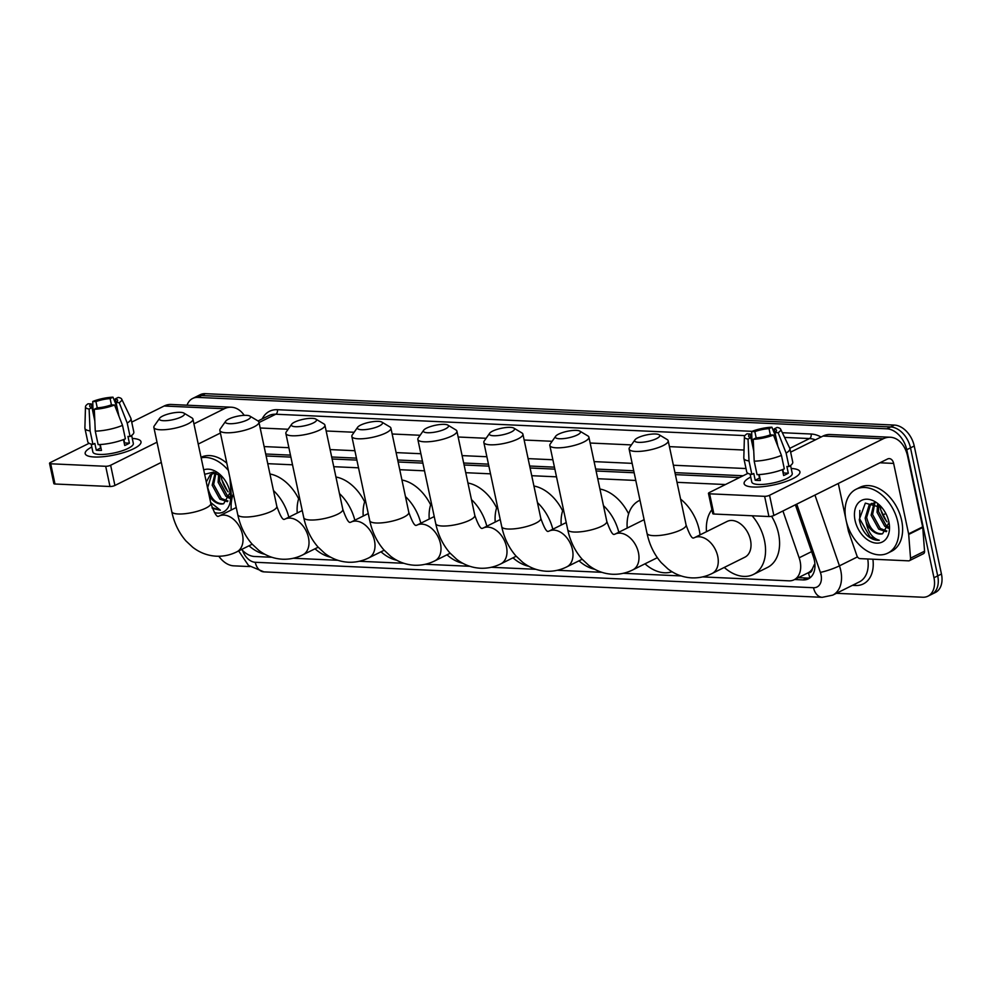 <?xml version="1.0" encoding="UTF-8"?>
<svg xmlns="http://www.w3.org/2000/svg" width="991" height="991" viewBox="0 0 991 991"><rect width="100%" height="100%" fill="white"/><g stroke="black" fill="none" stroke-linecap="round" stroke-linejoin="round"><path stroke-width="1.49" d="M812.36 568.884A21.393 14.568 63.6 0 1 808.185 572.773L808.458 572.786A7.135 4.856 -116.4 0 0 812.36 568.884L814.317 564.585A21.393 2.911 160.9 0 0 814.936 564.449M739.521 477.551L675.379 474.627M634.141 472.744L596.099 471.01M554.873 469.127L530.098 468M488.873 466.129L464.098 464.99M422.872 463.119L398.109 461.992M356.884 460.109L332.109 458.982M290.883 457.099L266.121 455.971M702.557 576.911L788.848 580.837A21.393 14.568 -116.4 0 0 794.076 579.785L808.185 572.773M241.643 549.448A21.393 14.568 -116.4 0 0 254.464 556.484L271.831 557.276M229.912 477.724A21.393 14.568 -116.4 0 0 229.962 478.492L231.634 500.096M725.462 484.537L677.014 482.332M635.788 480.449L597.734 478.715M556.508 476.832L531.733 475.705M490.508 473.834L465.745 472.695M424.52 470.824L399.745 469.697M358.519 467.814L333.744 466.687M292.518 464.804L267.756 463.677M794.076 579.785A21.393 14.568 -116.4 0 0 799.142 557.809L782.927 510.984M293.299 558.255L337.832 560.287M359.299 561.265L403.832 563.284M425.288 564.263L469.821 566.295M491.288 567.273L535.821 569.305M557.276 570.283L601.81 572.315M623.277 573.293L681.09 575.932M187.051 405.195A21.393 14.568 63.6 0 1 192.663 398.456A21.393 14.568 63.6 0 1 197.878 397.403L886.895 428.806A21.393 14.568 63.6 0 1 906.753 449.728L933.968 577.741L937.709 575.882A21.393 14.568 63.6 0 1 931.664 594.327A21.393 14.568 63.6 0 0 937.709 575.882L910.494 447.87L937.709 575.882L941.45 574.012A21.393 14.568 63.6 0 1 935.405 592.469L927.923 596.186A21.393 14.568 63.6 0 1 922.695 597.239L836.404 593.312M886.895 428.806L890.636 426.948A21.393 14.568 63.6 0 1 910.494 447.87A21.393 14.568 63.6 0 0 890.636 426.948L201.619 395.545L890.636 426.948L894.378 425.077A21.393 14.568 63.6 0 1 914.235 446L941.45 574.012M192.663 398.456L196.404 396.598A21.393 14.568 63.6 0 1 201.619 395.545A21.393 14.568 63.6 0 0 196.404 396.598L200.145 394.728A21.393 14.568 63.6 0 1 205.36 393.675L894.378 425.077M249.893 566.579L233.678 565.836A21.393 14.568 63.6 0 1 218.825 556.248M933.968 577.741A21.393 14.568 63.6 0 1 927.923 596.186M794.609 579.524L803.119 579.908A21.393 14.568 -116.4 0 0 808.346 578.855A21.393 14.568 -116.4 0 0 813.413 556.88L795.377 504.791M743.126 475.754L674.958 472.645M633.732 470.775L595.678 469.04M554.452 467.157L529.677 466.03M488.452 464.147L463.689 463.02M422.463 461.137L397.688 460.01M356.463 458.127L331.688 457M290.462 455.129L265.699 454.002M810.118 577.728A21.393 14.568 63.6 0 1 806.86 578.05L798.35 577.666M203.712 469.883A23.251 15.831 63.6 0 1 222.393 476.906A23.251 15.831 63.6 0 1 229.962 491.908A23.251 15.831 63.6 0 1 230.048 492.279A23.251 15.831 63.6 0 1 214.415 512.558M223.086 477.712L213.474 472.112L204.654 474.305M212.693 473.364L211.777 474.008L207.726 487.423C210.625 498.696 215.939 504.134 223.644 503.738A16.116 10.975 63.6 0 1 209.299 496.119M215.741 472.744L210.29 474.751L206.289 481.998M216.013 472.843L213.66 484.475L221.34 498.423L227.93 501M215.183 472.781L212.185 485.206L219.853 499.154L227.36 501.669M219.767 474.85L219.606 481.515L227.286 495.463L229.677 496.986M218.664 474.144L218.119 482.258L225.799 496.206L229.342 498.225M227.509 491.177L221.761 479.632L221.278 476.014M228.153 491.87A23.251 15.831 63.6 0 1 221.538 478.43M212.309 508.358L220.374 510.229L210.649 502.474M223.644 503.738L229.949 492.738M201.148 457.83A35.651 24.267 63.6 0 1 228.364 470.44M201.037 457.297A35.651 24.267 63.6 0 1 226.828 463.206M212.037 507.615L220.374 510.229M94.38 457A28.528 7.383 168 0 1 89.103 456.306A28.528 7.383 168 0 1 91.804 447.015A28.528 7.383 168 0 0 85.189 453.63A28.528 7.383 168 0 0 94.38 457A28.528 7.383 168 0 0 138.517 445.801A28.528 7.383 168 0 0 132.261 438.418A28.528 7.383 168 0 1 140.995 441.763A28.528 7.383 168 0 1 125.151 452.119A28.528 7.383 168 0 1 94.38 457M244.22 415.34A28.528 19.547 92.6 0 0 231.337 407.214L171.146 404.464A28.528 19.547 92.6 0 0 164.122 406.013L131.716 422.116M231.337 407.214A28.528 19.547 92.6 0 0 224.313 408.75L193.926 423.851M89.091 443.299L50.442 462.5A3.568 0.929 -12 0 0 49.55 463.367A3.568 0.929 -12 0 0 50.702 463.788L55.001 484.004A3.568 0.929 168 0 1 53.848 483.583L49.55 463.367M105.69 466.29A3.568 0.929 -12 0 0 110.633 465.25L114.919 485.466A3.568 0.929 168 0 1 109.989 486.507L105.69 466.29L50.702 463.788M157.012 442.197L110.633 465.25M109.989 486.507L55.001 484.004M114.919 485.466L161.298 462.413M198.225 444.067L220.411 433.042M100.983 448.118A14.258 3.691 -12 0 1 100.587 448.043L99.843 444.55M94.814 420.902L91.99 407.611A14.258 3.691 168 0 1 89.698 406.199A14.258 3.691 168 0 1 91.259 403.932L94.802 420.618M97.267 407.846L95.941 401.603A14.258 3.691 168 0 1 110.112 398.605L111.438 404.848M100.215 444.538L101.466 450.41A20.675 5.351 168 0 1 98.666 450.397A20.675 5.351 168 0 1 96.276 450.174L94.851 443.435L92.956 444.377A23.536 6.095 168 0 1 87.79 441.813L84.916 428.335A23.536 6.095 168 0 1 84.892 427.951L85.486 406.781A18.544 4.806 168 0 1 88.063 403.783L91.259 403.932M131.642 435.458L133.327 443.398A20.675 5.351 168 0 1 121.831 450.905A20.675 5.351 168 0 1 99.534 454.435A20.675 5.351 168 0 1 92.869 451.995L91.184 444.055M123.466 439.608L124.717 445.492A20.675 5.351 168 0 0 129.4 443.163L127.963 436.424L130.069 436.523L127.207 423.046L119.217 402.668L116.034 402.519L118.945 416.208M116.071 402.495L115.303 398.84L118.177 397.416A18.544 4.806 168 0 1 121.682 399.088L130.837 418.19A23.536 6.095 168 0 1 130.961 418.549L133.822 432.026A23.536 6.095 168 0 1 130.069 436.523M125.386 438.852A23.536 6.095 168 0 1 98.134 444.612L95.272 431.147L94.306 409.283L97.18 407.846A14.258 3.691 168 0 0 111.351 404.848L114.547 404.997L122.525 425.374L125.386 438.852M130.961 418.549A23.536 6.095 168 0 1 127.207 423.046M122.525 425.374A23.536 6.095 168 0 1 95.272 431.147M116.938 406.793L112.986 397.18L110.112 398.605M95.941 401.603L92.745 401.466L93.08 412.491M92.745 401.466A18.544 4.806 168 0 1 112.986 397.18M121.682 399.088A18.544 4.806 168 0 1 119.217 402.668M114.547 404.997A18.544 4.806 168 0 1 94.306 409.283M115.303 398.84A14.258 3.691 168 0 1 117.595 400.265A14.258 3.691 168 0 1 116.034 402.519M91.99 407.611L89.116 409.048L90.082 430.912L92.956 444.377M90.082 430.912A23.536 6.095 168 0 1 84.916 428.335M89.116 409.048A18.544 4.806 168 0 1 85.486 406.781M123.875 439.459L124.618 442.952A14.258 3.691 -12 0 1 124.234 443.212M100.587 448.043L96.276 450.174M129.4 443.163L124.618 442.952M897.908 522.356A35.651 24.267 63.6 0 1 887.837 553.102A35.651 24.267 63.6 0 1 846.029 519.99A35.651 24.267 63.6 0 1 856.1 489.244A35.651 24.267 63.6 0 1 897.908 522.356M856.1 489.244L859.841 487.374A35.651 24.267 63.6 0 1 901.661 520.498A35.651 24.267 63.6 0 1 891.578 551.244L887.837 553.102M855.06 520.399A23.251 15.831 63.6 0 1 861.501 500.418A23.251 15.831 63.6 0 1 881.321 506.934A23.251 15.831 63.6 0 1 888.89 521.947A23.251 15.831 63.6 0 1 888.964 522.319A23.251 15.831 63.6 0 1 876.49 543.13A23.251 15.831 63.6 0 1 855.06 520.399M882.015 507.739L865.341 503.118L859.284 519.507C860.312 525.726 862.913 531.027 867.1 535.45C871.151 538.98 875.214 540.591 879.29 540.256C872.476 538.373 868.091 532.353 866.134 522.195A16.116 10.975 63.6 0 0 882.56 533.765L888.877 522.765M871.609 503.403L870.693 504.047L866.642 517.451C869.553 528.736 874.855 534.174 882.56 533.765M874.657 502.771L869.206 504.778L865.155 518.194L866.134 522.195M874.929 502.871L872.588 514.502L880.256 528.451L886.846 531.04M874.112 502.809L871.101 515.246L878.769 529.194L886.288 531.709M878.683 504.89L878.522 511.554L886.202 525.503L888.593 527.026M877.592 504.184L877.035 512.285L884.715 526.233L888.258 528.265M886.437 521.204L880.677 509.659L880.194 506.042M887.069 521.898A23.251 15.831 63.6 0 1 880.454 508.47M859.792 510.439L859.73 518.95L870.048 536.998L879.29 540.256M163.54 420.704A12.833 3.32 -12 0 0 178.863 417.979A12.833 3.32 -12 0 0 183.868 413.074A12.833 3.32 -12 0 0 180.374 412.33A12.833 3.32 -12 0 0 159.675 418.214A12.833 3.32 -12 0 0 163.54 420.704M183.868 413.074L191.92 417.892A19.969 5.166 168 0 1 192.923 419.106A19.969 5.166 168 0 1 181.836 426.341A19.969 5.166 168 0 1 160.294 429.76A19.969 5.166 168 0 1 153.865 427.406A19.969 5.166 168 0 1 154.286 425.895L159.675 418.214M264.795 554.242A39.219 26.695 63.6 0 1 249.014 545.781M231.237 510.018A39.219 26.695 63.6 0 1 233.343 493.877M273.466 490.545A39.219 26.695 63.6 0 1 288.827 517.203M269.948 473.995A39.219 26.695 63.6 0 1 298.65 498.832M229.54 423.714A12.833 3.32 -12 0 0 244.864 420.989A12.833 3.32 -12 0 0 249.868 416.084A12.833 3.32 -12 0 0 246.375 415.34A12.833 3.32 -12 0 0 225.675 421.225A12.833 3.32 -12 0 0 229.54 423.714M249.868 416.084L257.92 420.902A19.969 5.166 168 0 1 258.924 422.104A19.969 5.166 168 0 1 247.824 429.351A19.969 5.166 168 0 1 226.295 432.77A19.969 5.166 168 0 1 219.853 430.416A19.969 5.166 168 0 1 220.287 428.905L225.675 421.225M330.783 557.252A39.219 26.695 63.6 0 1 315.002 548.791M297.238 513.028A39.219 26.695 63.6 0 1 299.344 496.887M339.467 493.555A39.219 26.695 63.6 0 1 354.828 520.213M335.949 477.005A39.219 26.695 63.6 0 1 364.651 501.842M295.529 426.712A12.833 3.32 -12 0 0 310.864 423.999A12.833 3.32 -12 0 0 315.856 419.094A12.833 3.32 -12 0 0 312.376 418.351A12.833 3.32 -12 0 0 291.676 424.235A12.833 3.32 -12 0 0 295.529 426.712M315.856 419.094L323.908 423.913A19.969 5.166 168 0 1 324.912 425.114A19.969 5.166 168 0 1 313.825 432.361A19.969 5.166 168 0 1 292.283 435.78A19.969 5.166 168 0 1 285.854 433.426A19.969 5.166 168 0 1 286.275 431.915L291.676 424.235M396.784 560.262A39.219 26.695 63.6 0 1 381.002 551.801M363.226 516.038A39.219 26.695 63.6 0 1 365.345 499.898M405.455 496.565A39.219 26.695 63.6 0 1 420.816 523.223M401.937 480.016A39.219 26.695 63.6 0 1 430.639 504.853M361.529 429.722A12.833 3.32 -12 0 0 376.853 427.01A12.833 3.32 -12 0 0 381.857 422.092A12.833 3.32 -12 0 0 378.364 421.361A12.833 3.32 -12 0 0 357.664 427.245A12.833 3.32 -12 0 0 361.529 429.722M381.857 422.092L389.909 426.923A19.969 5.166 168 0 1 390.912 428.124A19.969 5.166 168 0 1 379.813 435.371A19.969 5.166 168 0 1 358.284 438.79A19.969 5.166 168 0 1 351.842 436.424A19.969 5.166 168 0 1 352.276 434.925L357.664 427.245M462.785 563.272A39.219 26.695 63.6 0 1 446.991 554.811M429.227 519.049A39.219 26.695 63.6 0 1 431.333 502.908M471.456 499.575A39.219 26.695 63.6 0 1 486.816 526.233M467.938 483.013A39.219 26.695 63.6 0 1 496.64 507.85M427.517 432.733A12.833 3.32 -12 0 0 442.853 430.02A12.833 3.32 -12 0 0 447.858 425.102A12.833 3.32 -12 0 0 444.364 424.359A12.833 3.32 -12 0 0 423.665 430.243A12.833 3.32 -12 0 0 427.517 432.733M447.858 425.102L455.897 429.933A19.969 5.166 168 0 1 456.901 431.135A19.969 5.166 168 0 1 445.814 438.381A19.969 5.166 168 0 1 424.272 441.8A19.969 5.166 168 0 1 417.843 439.434A19.969 5.166 168 0 1 418.276 437.923L423.665 430.243M528.773 566.282A39.219 26.695 63.6 0 1 512.991 557.809M495.215 522.046A39.219 26.695 63.6 0 1 497.333 505.918M537.444 502.586A39.219 26.695 63.6 0 1 552.817 529.231M533.926 486.024A39.219 26.695 63.6 0 1 562.64 510.861M493.518 435.743A12.833 3.32 -12 0 0 508.854 433.03A12.833 3.32 -12 0 0 513.846 428.112A12.833 3.32 -12 0 0 510.365 427.369A12.833 3.32 -12 0 0 489.653 433.253A12.833 3.32 -12 0 0 493.518 435.743M513.846 428.112L521.898 432.943A19.969 5.166 168 0 1 522.901 434.145A19.969 5.166 168 0 1 511.814 441.391A19.969 5.166 168 0 1 490.272 444.798A19.969 5.166 168 0 1 483.843 442.444A19.969 5.166 168 0 1 484.265 440.933L489.653 433.253M594.773 569.28A39.219 26.695 63.6 0 1 578.992 560.819M561.216 525.057A39.219 26.695 63.6 0 1 563.322 508.928M603.445 505.596A39.219 26.695 63.6 0 1 618.805 532.241M599.927 489.034A39.219 26.695 63.6 0 1 628.628 513.871M559.519 438.753A12.833 3.32 -12 0 0 574.842 436.028A12.833 3.32 -12 0 0 579.846 431.122A12.833 3.32 -12 0 0 576.353 430.379A12.833 3.32 -12 0 0 555.654 436.263A12.833 3.32 -12 0 0 559.519 438.753M579.846 431.122L587.898 435.941A19.969 5.166 168 0 1 588.902 437.155A19.969 5.166 168 0 1 577.803 444.389A19.969 5.166 168 0 1 556.273 447.808A19.969 5.166 168 0 1 549.832 445.455A19.969 5.166 168 0 1 550.265 443.943L555.654 436.263M672.022 571.733A39.219 26.695 63.6 0 1 644.98 563.829M680.582 499.105A39.219 26.695 63.6 0 1 699.25 530.049A39.219 26.695 63.6 0 1 700.03 534.892M627.216 528.067A39.219 26.695 63.6 0 1 639.22 500.604A39.219 26.695 63.6 0 1 639.988 500.244M638.786 442.358A12.833 3.32 -12 0 0 654.122 439.645A12.833 3.32 -12 0 0 659.126 434.739A12.833 3.32 -12 0 0 655.633 433.996A12.833 3.32 -12 0 0 634.934 439.88A12.833 3.32 -12 0 0 638.786 442.358M659.126 434.739L667.178 439.558A19.969 5.166 168 0 1 668.182 440.76A19.969 5.166 168 0 1 657.083 448.006A19.969 5.166 168 0 1 635.541 451.425A19.969 5.166 168 0 1 629.112 449.072A19.969 5.166 168 0 1 629.545 447.56L634.934 439.88M744.836 557.215A19.969 13.589 -116.4 0 0 750.484 539.996A19.969 13.589 -116.4 0 0 727.072 521.452L694.319 537.729A19.969 13.589 -116.4 0 1 699.2 536.75A19.969 13.589 -116.4 0 1 717.732 556.273A19.969 13.589 -116.4 0 1 712.095 573.492L744.836 557.215M752.119 515.766A39.219 26.695 63.6 0 1 764.495 540.64A39.219 26.695 63.6 0 1 753.408 574.458A39.219 26.695 63.6 0 1 724.26 567.447M771.568 516.249A39.219 26.695 63.6 0 1 778.53 533.666A39.219 26.695 63.6 0 1 767.443 567.484L753.408 574.458M706.484 531.684A39.219 26.695 63.6 0 1 711.922 509.659M753.309 487.027A28.528 7.383 168 0 1 748.019 486.333A28.528 7.383 168 0 1 750.732 477.055A28.528 7.383 168 0 0 744.117 483.658A28.528 7.383 168 0 0 753.309 487.027A28.528 7.383 168 0 0 797.445 475.829A28.528 7.383 168 0 0 791.19 468.458A28.528 7.383 168 0 1 799.923 471.803A28.528 7.383 168 0 1 784.067 482.146A28.528 7.383 168 0 1 753.309 487.027M908.697 534.446A3.568 2.428 -116.4 0 0 908.611 533.864L922.646 526.89A3.568 2.428 63.6 0 1 922.732 527.472L908.697 534.446L910.531 558.168A3.568 2.428 -116.4 0 1 909.428 560.671A3.568 2.428 -116.4 0 1 908.561 560.844L860.052 558.627A3.568 2.428 -116.4 0 1 856.905 555.728L848.593 531.709A3.568 2.428 -116.4 0 1 848.42 531.114L846.388 521.539M922.646 526.89L907.669 456.442A28.528 19.547 92.6 0 0 890.252 437.242A28.528 19.547 92.6 0 0 883.229 438.79L769.549 495.277L773.847 515.493L887.527 459.006A7.135 4.881 -87.4 0 1 889.286 458.61A7.135 4.881 -87.4 0 1 893.634 463.416L908.611 533.864M922.732 527.472L924.566 551.194A3.568 2.428 63.6 0 1 923.463 553.696L909.428 560.671M890.252 437.242L830.074 434.504A28.528 19.547 92.6 0 0 823.038 436.04L790.632 452.144M748.007 473.326L709.358 492.539A3.568 0.929 -12 0 0 708.466 493.394A3.568 0.929 -12 0 0 709.618 493.815L713.916 514.032A3.568 0.929 168 0 1 712.764 513.611L708.466 493.394M773.847 515.493A3.568 0.929 168 0 1 768.917 516.534L764.618 496.33L709.618 493.815M764.618 496.33A3.568 0.929 -12 0 0 769.549 495.277M768.917 516.534L713.916 514.032M838.299 483.459L845.732 518.429M759.899 478.145A14.258 3.691 -12 0 1 759.502 478.071L758.759 474.59M753.742 450.942L750.905 437.65A14.258 3.691 168 0 1 748.614 436.226A14.258 3.691 168 0 1 750.175 433.971L753.717 450.645M756.183 437.873L754.857 431.642A14.258 3.691 168 0 1 769.028 428.645L770.354 434.888M759.143 474.565L760.382 480.449A20.675 5.351 168 0 1 757.595 480.424A20.675 5.351 168 0 1 755.204 480.214L753.767 473.475L751.872 474.416A23.536 6.095 168 0 1 746.706 471.84L743.845 458.362A23.536 6.095 168 0 1 743.807 457.978L744.402 436.82A18.544 4.806 168 0 1 746.991 433.823L750.175 433.971M790.558 465.497L792.243 473.425A20.675 5.351 168 0 1 780.759 480.932A20.675 5.351 168 0 1 758.449 484.475A20.675 5.351 168 0 1 751.785 482.022L750.1 474.094M782.394 469.647L783.633 475.519A20.675 5.351 168 0 0 788.316 473.202L786.879 466.464L788.985 466.563L786.123 453.085L778.146 432.708L774.95 432.559L777.861 446.247M774.987 432.522L774.219 428.88L777.093 427.443A18.544 4.806 168 0 1 780.598 429.115L789.753 448.217A23.536 6.095 168 0 1 789.877 448.576L792.738 462.054A23.536 6.095 168 0 1 788.985 466.563M784.315 468.879A23.536 6.095 168 0 1 757.062 474.652L754.201 461.174L753.222 439.31L756.096 437.886A14.258 3.691 168 0 0 770.267 434.876L773.463 435.024L781.441 455.402L784.315 468.879M789.877 448.576A23.536 6.095 168 0 1 786.123 453.085M781.441 455.402A23.536 6.095 168 0 1 754.201 461.174M775.854 436.833L771.902 427.208L769.028 428.645M754.857 431.642L751.661 431.494L751.996 442.531M751.661 431.494A18.544 4.806 168 0 1 771.902 427.208M780.598 429.115A18.544 4.806 168 0 1 778.146 432.708M773.463 435.024A18.544 4.806 168 0 1 753.222 439.31M774.219 428.88A14.258 3.691 168 0 1 776.51 430.292A14.258 3.691 168 0 1 774.95 432.559M750.905 437.65L748.032 439.075L749.01 460.939L751.872 474.416M749.01 460.939A23.536 6.095 168 0 1 743.845 458.362M748.032 439.075A18.544 4.806 168 0 1 744.402 436.82M782.803 469.486L783.547 472.98A14.258 3.691 -12 0 1 783.15 473.252M759.502 478.071L755.204 480.214M788.316 473.202L783.547 472.98M808.458 572.786A21.393 14.654 92.6 0 0 810.043 577.753M811.592 551.628L799.142 557.809M205.36 393.675L197.878 397.403M914.235 446L906.753 449.728M885.83 513.499L882.758 515.023M242.597 550.463A14.258 9.712 -116.4 0 0 255.257 562.281L813.524 587.725A14.258 9.712 -116.4 0 0 821.031 574.718A14.258 9.712 -116.4 0 0 820.375 572.377L796.752 504.109M238.633 550.934L248.518 565.465L263.965 571.881A14.258 9.774 -87.4 0 1 255.257 562.281M814.949 495.066L839.451 565.849A28.528 19.424 63.6 0 1 840.764 570.543A28.528 19.424 63.6 0 1 832.713 595.145L859.37 581.89A28.528 19.424 -116.4 0 0 867.744 558.986M857.475 556.892L839.451 565.849A14.258 1.945 160.9 0 1 820.375 572.377M872.885 559.209A32.096 21.839 63.6 0 1 855.456 585.508L852.384 585.359M262.169 418.92A32.096 21.839 63.6 0 1 277.381 409.692L752.082 431.333M774.008 432.336L774.962 432.373M782.32 432.708L811.121 434.021A32.096 21.839 63.6 0 1 821.081 437.019M259.01 422.55L275.746 414.226A28.528 19.424 -116.4 0 0 268.784 415.638L258.032 420.977M789.802 448.341L809.498 438.555L784.575 437.415M815.395 439.843A28.528 19.424 -116.4 0 0 809.498 438.555A3.568 2.44 92.6 0 0 811.121 434.021M260.162 427.988L288.146 429.264M326.163 430.986L354.134 432.262M392.163 433.996L420.134 435.272M458.152 437.006L486.135 438.282M524.152 440.016L552.123 441.292M590.14 443.027L631.403 444.909M669.42 446.631L744.03 450.038M751.797 435.929L750.583 435.867M744.898 435.606L275.746 414.226A3.568 2.44 92.6 0 0 277.381 409.692M746 468.545L673.372 465.237M632.147 463.354L594.105 461.62M552.879 459.75L528.104 458.622M486.878 456.74L462.103 455.612M420.878 453.729L396.115 452.602M354.889 450.719L330.114 449.592M288.889 447.709L264.126 446.582M855.456 585.508A3.568 2.44 92.6 0 0 854.899 584.12M263.965 571.881L822.233 597.325A14.258 9.774 -87.4 0 1 813.524 587.725M806.86 578.05L803.119 579.908M224.313 408.75L164.122 406.013M252.185 544.208L236.837 551.826C230.383 555.034 223.607 556.496 216.509 556.211C207.738 555.728 199.81 552.743 192.712 547.267L185.974 540.962C178.925 532.836 174.181 523.062 171.765 511.629A19.969 5.166 -12 0 0 178.194 513.982A19.969 5.166 -12 0 0 199.736 510.563A19.969 5.166 -12 0 0 210.823 503.317L192.923 419.106M236.837 551.826A19.969 13.589 -116.4 0 0 242.485 534.607A19.969 13.589 -116.4 0 0 223.941 515.085A19.969 13.589 -116.4 0 0 219.073 516.063L218.317 516.323C216.67 517.079 214.167 512.743 210.823 503.317M318.173 547.218L302.837 554.836C296.383 558.044 289.607 559.506 282.497 559.221C273.739 558.726 265.811 555.753 258.713 550.278L251.974 543.972C244.926 535.846 240.181 526.072 237.753 514.626A19.969 5.166 -12 0 0 244.195 516.992A19.969 5.166 -12 0 0 265.724 513.573A19.969 5.166 -12 0 0 276.823 506.327L258.924 422.104M302.837 554.836A19.969 13.589 -116.4 0 0 308.474 537.618A19.969 13.589 -116.4 0 0 289.942 518.095A19.969 13.589 -116.4 0 0 285.061 519.073L284.318 519.334C282.67 520.089 280.168 515.754 276.823 506.327M384.174 550.228L368.838 557.846C362.384 561.055 355.596 562.516 348.498 562.231C339.727 561.736 331.799 558.763 324.701 553.288L317.975 546.982C310.914 538.856 306.182 529.07 303.754 517.636A19.969 5.166 -12 0 0 310.183 520.002A19.969 5.166 -12 0 0 331.725 516.584A19.969 5.166 -12 0 0 342.812 509.337L324.912 425.114M368.838 557.846A19.969 13.589 -116.4 0 0 374.474 540.628A19.969 13.589 -116.4 0 0 355.942 521.105A19.969 13.589 -116.4 0 0 351.062 522.084L350.319 522.331C348.659 523.099 346.156 518.764 342.812 509.337M450.174 553.226L434.826 560.856C428.372 564.052 421.596 565.514 414.498 565.242C405.728 564.746 397.8 561.761 390.702 556.298L383.963 549.993C376.914 541.866 372.17 532.08 369.754 520.647A19.969 5.166 -12 0 0 376.184 523A19.969 5.166 -12 0 0 397.713 519.594A19.969 5.166 -12 0 0 408.812 512.347L390.912 428.124M434.826 560.856A19.969 13.589 -116.4 0 0 440.475 543.638A19.969 13.589 -116.4 0 0 421.931 524.103A19.969 13.589 -116.4 0 0 417.05 525.094L416.307 525.341C414.659 526.11 412.157 521.774 408.812 512.347M516.162 556.236L500.827 563.867C494.373 567.063 487.597 568.524 480.486 568.239C471.728 567.756 463.788 564.771 456.69 559.308L449.964 553.003C442.903 544.877 438.171 535.09 435.743 523.657A19.969 5.166 -12 0 0 442.172 526.01A19.969 5.166 -12 0 0 463.714 522.591A19.969 5.166 -12 0 0 474.813 515.357L456.901 431.135M500.827 563.867A19.969 13.589 -116.4 0 0 506.463 546.648A19.969 13.589 -116.4 0 0 487.931 527.113A19.969 13.589 -116.4 0 0 483.051 528.104L482.307 528.352C480.647 529.12 478.158 524.784 474.813 515.357M582.163 559.246L566.815 566.864C560.361 570.073 553.585 571.534 546.487 571.25C537.717 570.766 529.789 567.781 522.691 562.306L515.964 556.001C508.903 547.874 504.159 538.101 501.743 526.667A19.969 5.166 -12 0 0 508.172 529.021A19.969 5.166 -12 0 0 529.714 525.602A19.969 5.166 -12 0 0 540.801 518.355L522.901 434.145M566.815 566.864A19.969 13.589 -116.4 0 0 572.464 549.646A19.969 13.589 -116.4 0 0 553.919 530.123A19.969 13.589 -116.4 0 0 549.051 531.102L548.308 531.362C546.648 532.117 544.146 527.794 540.801 518.355M657.343 557.685L632.815 569.875C626.362 573.083 619.586 574.545 612.475 574.26C603.717 573.777 595.789 570.791 588.691 565.316L581.952 559.011C574.904 550.885 570.159 541.111 567.732 529.677A19.969 5.166 -12 0 0 574.173 532.031A19.969 5.166 -12 0 0 595.702 528.612A19.969 5.166 -12 0 0 606.802 521.365L588.902 437.155M632.815 569.875A19.969 13.589 -116.4 0 0 638.452 552.656A19.969 13.589 -116.4 0 0 619.92 533.133A19.969 13.589 -116.4 0 0 615.039 534.112L614.296 534.372C612.649 535.128 610.146 530.792 606.802 521.365M712.095 573.492C705.642 576.7 698.866 578.162 691.755 577.877C682.997 577.381 675.057 574.408 667.959 568.933L661.232 562.628C654.171 554.502 649.439 544.716 647.012 533.282A19.969 5.166 -12 0 0 653.453 535.648A19.969 5.166 -12 0 0 674.982 532.229A19.969 5.166 -12 0 0 686.082 524.982L668.182 440.76M883.229 438.79L823.038 436.04M893.634 463.416L879.909 462.785M910.531 558.168L924.566 551.194M822.233 597.325L832.713 595.145M171.765 511.629L153.865 427.406M236.254 507.528L219.073 516.063M237.753 514.626L219.853 430.416M302.243 510.538L285.061 519.073M303.754 517.636L285.854 433.426M368.243 513.549L351.062 522.084M369.754 520.647L351.842 436.424M434.231 516.559L417.05 525.094M435.743 523.657L417.843 439.434M500.232 519.557L483.051 528.104M501.743 526.667L483.843 442.444M566.233 522.567L549.051 531.102M639.22 500.604L639.988 500.22M567.732 529.677L549.832 445.455M644.125 519.668L615.039 534.112M686.082 524.982C689.426 534.409 691.916 538.745 693.576 537.977L694.319 537.729M647.012 533.282L629.112 449.072"/></g></svg>
